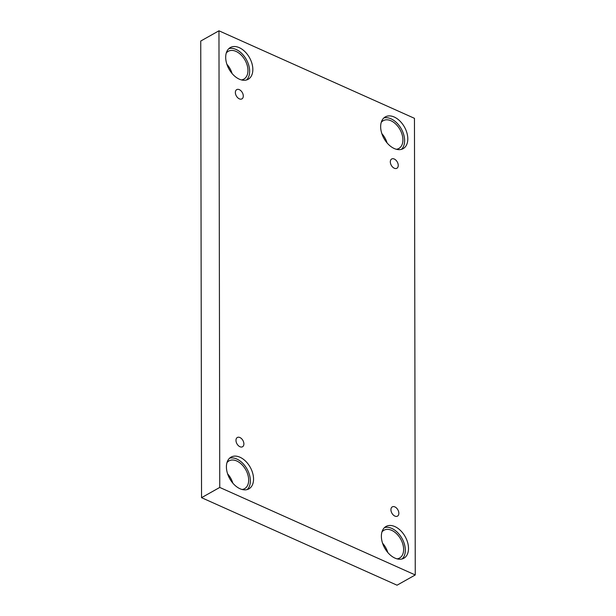<?xml version="1.0" encoding="UTF-8"?>
<svg xmlns="http://www.w3.org/2000/svg" width="616" height="616" viewBox="0 0 616 616"><rect width="100%" height="100%" fill="white"/><g stroke="black" fill="none" stroke-linecap="round" stroke-linejoin="round"><path stroke-width="0.92" d="M415.261 574.959L414.46 118.326L218.957 30.8L200.739 41.041L201.54 497.674L397.043 585.2L415.261 574.959L219.75 487.433L201.54 497.674M232.81 483.113A15.939 10.264 60.7 0 0 227.597 473.843M232.093 73.543A15.939 10.264 60.7 0 0 226.888 64.272M387.056 142.912A15.939 10.264 60.7 0 0 381.843 133.641M387.772 552.483A15.939 10.264 60.7 0 0 382.559 543.22M218.957 30.8L219.75 487.433M235.366 92.485A5.313 3.419 -119.3 0 1 236.721 89.628A5.313 3.419 -119.3 0 1 242.311 92.577A5.313 3.419 -119.3 0 1 241.926 98.883A5.313 3.419 -119.3 0 1 237.691 97.705A5.313 3.419 -119.3 0 1 235.366 92.485M235.974 440.363A5.313 3.419 -119.3 0 1 237.329 437.499A5.313 3.419 -119.3 0 1 242.912 440.455A5.313 3.419 -119.3 0 1 242.535 446.762A5.313 3.419 -119.3 0 1 238.3 445.576A5.313 3.419 -119.3 0 1 235.974 440.363M390.929 509.732A5.313 3.419 -119.3 0 1 392.284 506.876A5.313 3.419 -119.3 0 1 397.874 509.825A5.313 3.419 -119.3 0 1 397.489 516.131A5.313 3.419 -119.3 0 1 393.254 514.945A5.313 3.419 -119.3 0 1 390.929 509.732M390.321 161.854A5.313 3.419 -119.3 0 1 391.676 158.997A5.313 3.419 -119.3 0 1 397.266 161.946A5.313 3.419 -119.3 0 1 396.889 168.26A5.313 3.419 -119.3 0 1 392.646 167.075A5.313 3.419 -119.3 0 1 390.321 161.854M226.411 466.905A18.21 11.727 -119.3 0 1 231.062 457.111A18.21 11.727 -119.3 0 1 250.212 467.236A18.21 11.727 -119.3 0 1 248.91 488.858A18.21 11.727 -119.3 0 1 234.38 484.8A18.21 11.727 -119.3 0 1 226.411 466.905M225.695 57.334A18.21 11.727 -119.3 0 1 230.345 47.532A18.21 11.727 -119.3 0 1 249.495 57.658A18.21 11.727 -119.3 0 1 248.194 79.279A18.21 11.727 -119.3 0 1 233.664 75.221A18.21 11.727 -119.3 0 1 225.695 57.334M380.657 126.704A18.21 11.727 -119.3 0 1 385.3 116.901A18.21 11.727 -119.3 0 1 404.458 127.027A18.21 11.727 -119.3 0 1 403.157 148.649A18.21 11.727 -119.3 0 1 388.627 144.591A18.21 11.727 -119.3 0 1 380.657 126.704M381.373 536.274A18.21 11.727 -119.3 0 1 386.016 526.48A18.21 11.727 -119.3 0 1 405.166 536.605A18.21 11.727 -119.3 0 1 403.873 558.227A18.21 11.727 -119.3 0 1 389.343 554.169A18.21 11.727 -119.3 0 1 381.373 536.274M381.951 531.962A15.939 10.264 -119.3 0 1 383.945 530.253A15.939 10.264 -119.3 0 1 391.73 530.361A15.939 10.264 -119.3 0 1 402.872 544.298A15.939 10.264 -119.3 0 1 399.568 558.034A15.939 10.264 -119.3 0 1 397.066 558.851M402.163 558.928A18.21 11.727 60.7 0 0 401.978 538.392A18.21 11.727 60.7 0 0 384.53 527.566M381.235 122.391A15.939 10.264 -119.3 0 1 383.229 120.682A15.939 10.264 -119.3 0 1 391.014 120.782A15.939 10.264 -119.3 0 1 402.156 134.719A15.939 10.264 -119.3 0 1 398.852 148.464A15.939 10.264 -119.3 0 1 396.35 149.28M401.455 149.357A18.21 11.727 60.7 0 0 401.27 128.821A18.21 11.727 60.7 0 0 383.822 117.995M226.272 53.022A15.939 10.264 -119.3 0 1 228.274 51.305A15.939 10.264 -119.3 0 1 236.059 51.413A15.939 10.264 -119.3 0 1 247.201 65.35A15.939 10.264 -119.3 0 1 243.89 79.087A15.939 10.264 -119.3 0 1 241.395 79.911M246.492 79.988A18.21 11.727 60.7 0 0 246.308 59.452A18.21 11.727 60.7 0 0 228.859 48.626M226.988 462.593A15.939 10.264 -119.3 0 1 228.99 460.883A15.939 10.264 -119.3 0 1 236.775 460.991A15.939 10.264 -119.3 0 1 247.917 474.928A15.939 10.264 -119.3 0 1 244.606 488.665A15.939 10.264 -119.3 0 1 242.103 489.481M247.209 489.558A18.21 11.727 60.7 0 0 247.024 469.022A18.21 11.727 60.7 0 0 229.575 458.196"/></g></svg>
